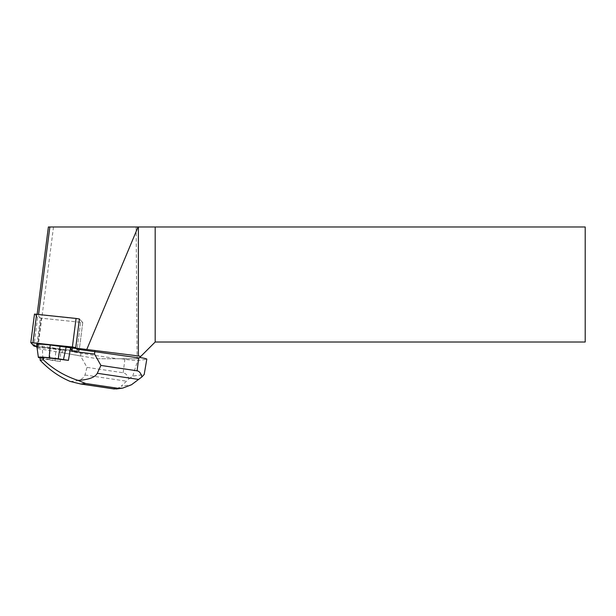 <?xml version="1.0" encoding="UTF-8"?>
<svg xmlns="http://www.w3.org/2000/svg" width="616" height="616" viewBox="0 0 616 616"><rect width="100%" height="100%" fill="white"/><g stroke="black" fill="none" stroke-linecap="round" stroke-linejoin="round"><path stroke-width="0.46" stroke-dasharray="3.08 2.31" d="M37.514 346.746L41.187 318.179L82.775 322.545L79.087 351.082L75.768 347.563L76.938 351.035L36.922 346.677L79.094 351.105L82.76 322.522L79.441 319.003L82.775 322.545L41.187 318.179L37.622 317.533L34.488 314.098M36.998 347.231L63.248 350.088L80.927 353.299L117.448 358.735L138.461 358.735L137.114 358.735L136.136 226.981L53.507 226.981L37.861 348.556L37.052 347.67M37.861 348.556L97.182 358.735L117.448 358.735M48.379 226.981L53.507 226.981M37.445 347.285L41.187 318.179L40.356 318.079L36.683 346.646M40.356 318.079L37.153 314.206M97.182 358.735L137.114 358.735M139.231 357.958L155.178 342.019L585.2 342.019L585.2 226.981L136.136 226.981M79.441 319.003L37.106 314.522M63.248 350.088L63.317 349.549L79.094 351.105L76.823 348.602L76.754 349.141M121.144 358.735L124.894 359.297A10.911 0.801 -172.7 0 0 138.307 360.452L146.408 359.32L146.416 362.17M60.414 361.068L60.36 361.492A22.707 1.671 7.3 0 1 60.337 361.492L60.691 349.156L62.201 352.66L80.581 356.002L87.01 367.375L123.161 372.757C125.348 373.088 127.296 375.075 129.014 378.725L121.252 386.194L131.47 384.761M80.581 356.002L80.927 353.299M146.408 359.32A10.911 0.801 -172.7 0 0 146.808 359.159M62.201 352.66L62.616 349.426L63.317 349.549M76.823 348.602L76.184 348.525M70.316 381.466C78.809 381.104 83.691 378.955 84.962 374.998L87.01 367.375M60.36 361.492L40.271 357.842M36.629 344.498A16.37 1.201 -172.7 0 0 42.296 346.13L62.616 349.426M129.014 378.725L132.771 376.083L144.19 374.482M132.771 376.083C135.82 365.896 137.661 360.683 138.307 360.452M116.809 388.927L121.252 386.194M40.256 358.073A13.005 0.955 -172.7 0 0 42.874 358.635L49.904 359.983L49.896 347.593M49.904 359.983L55.07 360.753L55.956 348.494M55.07 360.753L60.337 361.492M37.622 317.533L33.942 346.092M80.619 322.476L76.946 351.035L80.619 322.476M75.883 348.186L75.953 347.647M123.161 372.757L124.894 359.297M84.962 374.998L126.357 381.165M42.874 358.635L42.296 346.13M82.775 322.545L79.094 351.105L82.775 322.545"/><path stroke-width="0.92" d="M30.815 342.627L34.473 314.083L76.061 318.441L79.441 319.003L75.699 348.102L138.384 355.956L138.384 226.981L48.379 226.981L37.153 314.206M72.38 347L30.8 342.642L33.942 346.092L36.922 346.677L32.471 344.483L31.262 342.588L75.768 347.563L72.38 347L76.061 318.441M30.8 342.642L34.473 314.083M37.052 347.67L36.998 347.231M36.683 346.646L36.614 347.185M139.709 357.48A10.911 0.801 -172.7 0 1 146.808 359.159L144.19 374.482L141.903 376.923C140.871 373.18 139.27 371.14 137.075 370.809L138.739 357.888A10.911 0.801 -172.7 0 1 139.231 357.958L140.756 356.433L138.384 355.956M138.739 357.888L76.754 349.141L75.699 348.102M140.756 356.433L155.178 342.019L585.2 342.019L585.2 226.981L138.384 226.981M155.178 226.981L155.178 342.019M138.061 226.981L86.833 349.318M38.6 314.368L49.85 226.981M137.075 370.809L100.932 365.427L94.502 354.054L94.849 351.351M76.184 348.525L70.571 347.77L68.407 360.368L43.775 357.357L43.282 359.775L40.148 360.214C49.064 369.692 59.121 376.776 70.316 381.466L80.665 383.991L85.601 383.475L117.671 388.249L113.536 388.827L116.809 388.927M94.502 354.054L71.964 351.297L72.38 348.055M43.775 357.357L40.271 357.842L40.148 360.214M100.932 365.427L97.274 373.281C95.133 377.354 88.712 379.726 78.016 380.388C64.68 375.999 53.099 369.123 43.282 359.775M71.964 351.297L70.571 347.77L50.204 345.022A16.37 1.201 -172.7 0 0 36.629 344.498L38.361 357.334A13.005 0.955 -172.7 0 0 40.256 358.073M117.671 388.249L122.669 388.126L131.47 384.761L141.903 376.923M78.016 380.388L85.601 383.475M68.53 359.937L68.391 360.36L63.463 359.582L66.135 347.07M63.463 359.582L58.289 358.812L60.075 346.169M58.289 358.812L49.157 357.757A13.005 0.955 -172.7 0 0 38.361 357.334M36.629 314.152L32.948 342.712M113.536 388.827L81.458 384.053M138.669 379.441L97.274 373.281M49.157 357.757L50.204 345.022M114.33 388.996L80.919 384.022M122.669 388.111L116.278 389.004"/></g></svg>
